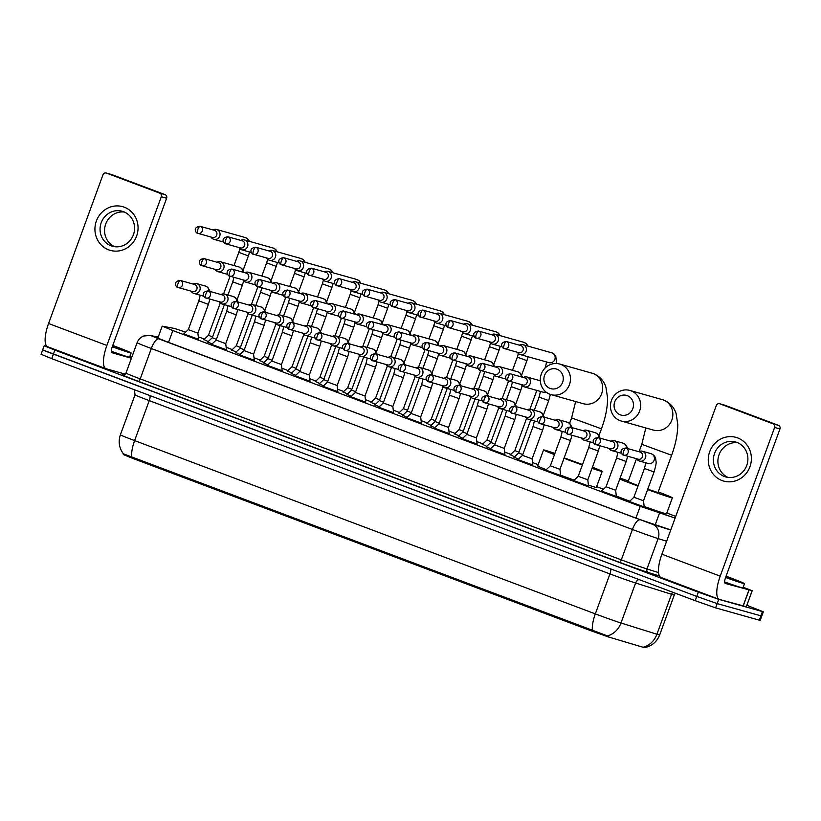 <?xml version="1.0" encoding="UTF-8"?>
<svg xmlns="http://www.w3.org/2000/svg" width="821" height="821" viewBox="0 0 821 821"><rect width="100%" height="100%" fill="white"/><g stroke="black" fill="none" stroke-linecap="round" stroke-linejoin="round"><path stroke-width="1.23" d="M198.59 339.319L183.771 333.89M226.442 349.797L211.623 344.368M254.284 360.265L239.475 354.846M282.137 370.743L267.318 365.324M309.989 381.221L295.17 375.802M337.841 391.699L323.022 386.281M365.694 402.177L350.875 396.748M393.546 412.655L378.727 407.226M421.399 423.123L406.58 417.704M449.251 433.601L434.432 428.182M477.104 444.079L462.285 438.66M504.946 454.557L490.127 449.128M532.798 465.035L517.979 459.606M560.651 475.503L545.832 470.084M588.503 485.981L573.684 480.562M616.355 496.459L601.536 491.04M644.208 506.937L629.389 501.508M212.095 343.917L207.775 341.977M239.948 354.395L235.627 352.445M267.8 364.873L263.479 362.923M295.652 375.341L291.332 373.401M323.505 385.819L319.184 383.879M351.357 396.297L347.037 394.357M379.21 406.775L374.889 404.825M407.062 417.253L402.731 415.303M434.914 427.731L430.584 425.781M462.757 438.198L458.436 436.259M490.609 448.677L486.289 446.737M518.462 459.155L514.141 457.205M208.247 341.536L203.957 339.555M236.099 352.004L231.809 350.023M263.952 362.482L259.662 360.501M291.794 372.96L287.514 370.979M319.646 383.438L315.367 381.457M347.499 393.916L343.219 391.935M375.351 404.384L371.061 402.413M403.203 414.862L398.914 412.881M431.056 425.34L426.766 423.359M458.908 435.818L454.618 433.837M486.761 446.296L482.471 444.315M514.613 456.763L510.323 454.793M123.489 453.982L123.294 454.547L132.889 458.457L590.987 630.774L608.31 636.911L644.126 647.574M185.628 332.136L174.586 328.472L162.414 326.194L172.862 330.545L640.226 506.341L675.119 518.061M675.734 516.388L666.806 513.033M603.476 489.213L596.621 486.637M538.176 464.645L532.521 462.521M510.795 454.352L504.669 452.043M482.943 443.874L476.816 441.565M455.091 433.396L448.964 431.087M427.238 422.918L421.111 420.619M399.386 412.44L393.259 410.141M371.533 401.962L365.407 399.663M343.681 391.494L337.554 389.185M315.828 381.016L309.702 378.707M287.976 370.538L281.86 368.239M260.134 360.06L254.007 357.761M232.281 349.582L226.155 347.283M204.429 339.114L198.302 336.805M123.591 453.89L131.709 456.938A19.868 6.435 -69.4 0 1 134.613 440.6L595.317 613.892A22.711 0.595 20.1 0 0 620.984 622.995L656.913 634.243A19.868 17.385 107.4 0 1 643.356 647.174L644.362 647.697C651.741 646.189 656.841 641.93 659.673 634.941L674.298 594.968A22.711 0.595 -159.9 0 1 673.087 594.732A22.711 0.595 -159.9 0 1 671.547 594.271L635.608 583.023A22.711 0.595 -159.9 0 1 609.941 573.92L149.248 400.627A22.711 0.595 -159.9 0 1 135.024 394.829L134.418 389.749M746.864 605.282L763.325 611.819L761.765 616.078L717.185 603.599L696.772 596.426L42.61 350.033L41.05 354.292L51.723 358.644L695.213 600.695L715.625 607.868L759.292 620.163L760.205 620.348L761.765 616.078L717.185 603.599L696.772 596.426L43.523 350.208M131.709 456.938L607.489 635.906A19.868 17.385 107.4 0 0 620.984 622.995L635.608 583.023A5.675 4.967 -72.6 0 1 638.902 579.513M763.325 611.819L718.744 599.34L698.332 592.167L54.843 350.115L44.17 345.764L47.259 346.554M158.084 337.431L154.882 336.867L165.544 341.218L637.004 518.564L670.778 529.935M726.082 576.157A28.386 0.739 -159.9 0 1 744.483 583.649A28.386 0.739 -159.9 0 1 742.964 583.341A28.386 0.739 -159.9 0 1 725.59 577.491M744.483 583.649L742.923 587.908A28.386 0.739 -159.9 0 1 741.404 587.61A28.386 0.739 -159.9 0 1 724.676 581.986M726 576.383A19.868 0.523 -159.9 0 1 736.468 580.724A19.868 0.523 -159.9 0 1 735.421 580.509A19.868 0.523 -159.9 0 1 725.672 577.266M737.627 437.911A22.711 21.479 105.7 0 1 749.932 466.79A22.711 21.479 105.7 0 1 722.028 480.542A22.711 21.479 105.7 0 1 709.713 451.663A22.711 21.479 105.7 0 1 737.627 437.911M724.399 476.508A18.165 17.179 -74.3 0 0 725.723 476.939A18.165 17.179 -74.3 0 0 746.966 464.819A18.165 17.179 -74.3 0 0 736.889 442.406A18.165 17.179 -74.3 0 0 735.565 441.975A18.165 17.179 -74.3 0 0 714.321 454.095A18.165 17.179 -74.3 0 0 724.399 476.508M743.159 587.261L752.2 590.72L746.34 606.709L719.514 599.463A22.711 7.348 -69.4 0 1 719.319 599.402A22.711 7.348 -69.4 0 1 720.212 576.147L774.624 427.454A2.843 2.689 -74.3 0 0 773.084 423.841L778.411 425.34A2.843 2.689 105.7 0 1 779.95 428.952L725.538 577.645A5.675 1.837 110.6 0 0 725.312 583.454A5.675 1.837 110.6 0 0 725.364 583.474L752.2 590.72M661.192 577.522A22.711 7.348 -69.4 0 1 660.997 577.461A22.711 7.348 -69.4 0 1 661.89 554.206L716.312 405.512A2.843 2.689 -74.3 0 1 719.801 403.799L773.084 423.841M724.707 405.184A2.843 2.689 105.7 0 1 725.117 405.297L778.411 425.34M728.022 477.412A18.165 17.179 105.7 0 1 718.611 456.066A18.165 17.179 105.7 0 1 737.771 442.765M112.754 345.456A28.386 0.739 -159.9 0 1 131.144 352.948A28.386 0.739 -159.9 0 1 129.626 352.64A28.386 0.739 -159.9 0 1 112.261 346.79M131.144 352.948L129.585 357.207A28.386 0.739 -159.9 0 1 128.066 356.909A28.386 0.739 -159.9 0 1 111.348 351.285M112.672 345.682A19.868 0.523 -159.9 0 1 123.14 350.023A19.868 0.523 -159.9 0 1 122.093 349.808A19.868 0.523 -159.9 0 1 112.344 346.565M627.285 395.64A10.221 9.667 -74.3 0 0 614.724 401.828A10.221 9.667 -74.3 0 0 620.266 414.831A10.221 9.667 -74.3 0 0 632.827 408.632A10.221 9.667 -74.3 0 0 627.285 395.64M620.091 420.66A15.897 15.035 105.7 0 1 611.265 401.048A15.897 15.035 105.7 0 1 629.861 390.437A15.897 15.035 105.7 0 1 631.01 390.806A15.897 15.035 105.7 0 1 639.836 410.418A15.897 15.035 105.7 0 1 621.24 421.029A15.897 15.035 105.7 0 1 620.091 420.66M647.728 489.213L657.98 492.549L671.629 455.245C675.714 444.099 677.756 433.806 677.766 424.354L676.135 413.681C674.164 407.339 670.008 402.783 663.645 400.022L629.861 390.437M620.091 478.15A31.229 0.821 -159.9 0 1 628.363 480.962M658.226 491.882A31.229 0.821 -159.9 0 1 672.378 497.813A31.229 0.821 -159.9 0 1 670.706 497.485A31.229 0.821 -159.9 0 1 647.584 489.603M672.378 497.813L666.529 513.802A31.229 0.821 -159.9 0 1 664.856 513.474A31.229 0.821 -159.9 0 1 644.157 506.454M636.511 458.713L628.127 481.619L638.133 485.704M637.989 486.094A31.229 0.821 -159.9 0 1 619.752 479.095M629.738 501.179A31.229 0.821 -159.9 0 1 616.304 496.038M557.11 369.245A10.221 9.667 -74.3 0 0 544.549 375.433A10.221 9.667 -74.3 0 0 550.091 388.425A10.221 9.667 -74.3 0 0 562.642 382.237A10.221 9.667 -74.3 0 0 557.11 369.245M549.916 394.254A15.897 15.035 105.7 0 1 541.09 374.643A15.897 15.035 105.7 0 1 559.676 364.031A15.897 15.035 105.7 0 1 560.835 364.411A15.897 15.035 105.7 0 1 569.661 384.023A15.897 15.035 105.7 0 1 551.065 394.634A15.897 15.035 105.7 0 1 549.916 394.254M554.452 454.629A31.229 0.821 -159.9 0 1 543.553 449.959A31.229 0.821 -159.9 0 1 545.226 450.288A31.229 0.821 -159.9 0 1 554.893 453.428M592.423 467.19A31.229 0.821 -159.9 0 1 602.193 471.418A31.229 0.821 -159.9 0 1 600.52 471.09A31.229 0.821 -159.9 0 1 592.003 468.339M602.193 471.418L596.344 487.407A31.229 0.821 -159.9 0 1 594.671 487.079A31.229 0.821 -159.9 0 1 588.4 485.088M564.15 457.851L582.51 464.542M582.346 464.973A31.229 0.821 -159.9 0 1 563.996 458.272M574.146 480.121A31.229 0.821 -159.9 0 1 560.62 475.185M546.252 469.694A31.229 0.821 -159.9 0 1 537.704 465.948L543.553 449.959M517.353 352.271A5.111 4.834 -74.3 0 0 526.097 351.326A5.111 4.834 -74.3 0 0 519.354 345.169M518.533 352.589A3.695 3.489 -74.3 0 0 523.069 350.351A3.695 3.489 -74.3 0 0 520.801 345.569L506.352 341.505C497.947 342.675 503.047 349.182 504.053 348.504A3.695 1.19 110.6 0 0 504.084 348.525A3.695 3.489 -74.3 0 0 508.661 346.144A3.695 3.489 -74.3 0 0 506.352 341.505M510.087 455.008L514.818 450.544L518.934 452.197M489.501 341.793A5.111 4.834 -74.3 0 0 498.244 340.848A5.111 4.834 -74.3 0 0 491.502 334.691M490.681 342.111A3.695 3.489 -74.3 0 0 495.217 339.873A3.695 3.489 -74.3 0 0 492.949 335.101L478.499 331.027C470.094 332.197 475.195 338.704 476.201 338.036A3.695 1.19 110.6 0 0 476.231 338.047A3.695 3.489 -74.3 0 0 480.808 335.666A3.695 3.489 -74.3 0 0 478.499 331.027M482.235 444.53L486.966 440.066L491.081 441.719M461.659 331.315A5.111 4.834 -74.3 0 0 470.392 330.37A5.111 4.834 -74.3 0 0 463.649 324.213M462.828 331.633A3.695 3.489 -74.3 0 0 467.365 329.406A3.695 3.489 -74.3 0 0 465.097 324.623L450.647 320.549C442.252 321.729 447.342 328.236 448.348 327.558A3.695 3.489 -74.3 0 0 452.966 325.188A3.695 3.489 -74.3 0 0 450.647 320.549M454.382 434.052L459.113 429.599L463.229 431.241M433.806 320.847A5.111 4.834 -74.3 0 0 442.54 319.903A5.111 4.834 -74.3 0 0 435.807 313.735M434.976 321.165A3.695 3.489 -74.3 0 0 439.512 318.928A3.695 3.489 -74.3 0 0 437.244 314.145L422.794 310.071C414.4 311.251 419.49 317.758 420.496 317.08A3.695 1.19 110.6 0 0 420.526 317.091A3.695 3.489 -74.3 0 0 425.114 314.72A3.695 3.489 -74.3 0 0 422.794 310.071M426.53 423.585L431.261 419.12L435.387 420.763M405.954 310.369A5.111 4.834 -74.3 0 0 414.697 309.425A5.111 4.834 -74.3 0 0 407.955 303.267M407.124 310.687A3.695 3.489 -74.3 0 0 411.66 308.45A3.695 3.489 -74.3 0 0 409.392 303.667L394.942 299.603C386.547 300.773 391.638 307.28 392.643 306.602A3.695 1.19 110.6 0 0 392.674 306.613A3.695 3.489 -74.3 0 0 397.261 304.242A3.695 3.489 -74.3 0 0 394.942 299.603M398.678 413.107L403.419 408.642L407.534 410.295M378.101 299.891A5.111 4.834 -74.3 0 0 386.845 298.947A5.111 4.834 -74.3 0 0 380.102 292.789M379.271 300.209A3.695 3.489 -74.3 0 0 383.807 297.972A3.695 3.489 -74.3 0 0 381.539 293.189L367.09 289.125C358.695 290.295 363.785 296.802 364.791 296.124A3.695 1.19 110.6 0 0 364.822 296.135A3.695 3.489 -74.3 0 0 369.409 293.764A3.695 3.489 -74.3 0 0 367.09 289.125M370.835 402.629L375.566 398.164L379.682 399.817M350.249 289.413A5.111 4.834 -74.3 0 0 358.993 288.469A5.111 4.834 -74.3 0 0 352.25 282.311M351.419 289.731A3.695 3.489 -74.3 0 0 355.955 287.494A3.695 3.489 -74.3 0 0 353.687 282.711L339.237 278.647C330.842 279.817 335.933 286.324 336.938 285.657A3.695 1.19 110.6 0 0 336.969 285.667A3.695 3.489 -74.3 0 0 341.557 283.286A3.695 3.489 -74.3 0 0 339.237 278.647M342.983 392.151L347.714 387.686L351.829 389.339M322.396 278.935A5.111 4.834 -74.3 0 0 331.14 277.991A5.111 4.834 -74.3 0 0 324.398 271.833M323.577 279.253A3.695 3.489 -74.3 0 0 328.102 277.026A3.695 3.489 -74.3 0 0 325.845 272.244L311.385 268.169C302.99 269.35 308.08 275.846 309.086 275.179A3.695 3.489 -74.3 0 0 313.704 272.808A3.695 3.489 -74.3 0 0 311.385 268.169M315.131 381.673L319.862 377.219L323.977 378.861M294.544 268.467A5.111 4.834 -74.3 0 0 303.288 267.523A5.111 4.834 -74.3 0 0 296.545 261.355M295.724 268.785A3.695 3.489 -74.3 0 0 300.26 266.548A3.695 3.489 -74.3 0 0 297.992 261.766L283.543 257.691C275.138 258.872 280.228 265.378 281.244 264.701A3.695 1.19 110.6 0 0 281.275 264.711A3.695 3.489 -74.3 0 0 285.852 262.34A3.695 3.489 -74.3 0 0 283.543 257.691M287.278 371.205L292.009 366.741L296.124 368.383M266.692 257.989A5.111 4.834 -74.3 0 0 275.435 257.045A5.111 4.834 -74.3 0 0 268.693 250.877M267.872 258.307A3.695 3.489 -74.3 0 0 272.408 256.07A3.695 3.489 -74.3 0 0 270.14 251.288L255.69 247.224C247.285 248.394 252.386 254.9 253.391 254.223A3.695 1.19 110.6 0 0 253.422 254.233A3.695 3.489 -74.3 0 0 257.999 251.862A3.695 3.489 -74.3 0 0 255.69 247.224M259.426 360.727L264.157 356.263L268.272 357.915M238.839 247.511A5.111 4.834 -74.3 0 0 247.583 246.567A5.111 4.834 -74.3 0 0 240.84 240.409M240.019 247.829A3.695 3.489 -74.3 0 0 244.555 245.592A3.695 3.489 -74.3 0 0 242.287 240.81L227.838 236.746C219.433 237.916 224.533 244.422 225.539 243.745A3.695 1.19 110.6 0 0 225.57 243.755A3.695 3.489 -74.3 0 0 230.147 241.384A3.695 3.489 -74.3 0 0 227.838 236.746M231.573 350.249L236.304 345.785L240.42 347.437M210.997 237.033A5.111 4.834 -74.3 0 0 219.73 236.089A5.111 4.834 -74.3 0 0 212.988 229.931M212.167 237.351A3.695 3.489 -74.3 0 0 216.703 235.114A3.695 3.489 -74.3 0 0 214.435 230.332L199.985 226.268C191.591 227.438 196.681 233.944 197.687 233.277A3.695 3.489 -74.3 0 0 202.305 230.906A3.695 3.489 -74.3 0 0 199.985 226.268M203.721 339.771L208.452 335.307L212.577 336.959M521.376 384.587A5.111 4.834 -74.3 0 0 530.12 383.643A5.111 4.834 -74.3 0 0 523.377 377.475M522.546 384.905A3.695 3.489 -74.3 0 0 527.082 382.668A3.695 3.489 -74.3 0 0 524.814 377.886L510.364 373.812C501.97 374.992 507.06 381.498 508.066 380.821A3.695 1.19 110.6 0 0 508.096 380.831A3.695 3.489 -74.3 0 0 512.684 378.46A3.695 3.489 -74.3 0 0 510.364 373.812M513.956 457.389L518.656 452.946L522.782 454.598M493.524 374.109A5.111 4.834 -74.3 0 0 502.267 373.165A5.111 4.834 -74.3 0 0 495.525 367.008M494.694 374.427A3.695 3.489 -74.3 0 0 499.23 372.19A3.695 3.489 -74.3 0 0 496.962 367.408L482.512 363.344C474.117 364.514 479.207 371.02 480.213 370.343A3.695 1.19 110.6 0 0 480.244 370.353A3.695 3.489 -74.3 0 0 484.831 367.982A3.695 3.489 -74.3 0 0 482.512 363.344M486.104 446.911L490.814 442.468L494.93 444.12M465.671 363.631A5.111 4.834 -74.3 0 0 474.415 362.687A5.111 4.834 -74.3 0 0 467.672 356.53M466.841 363.949A3.695 3.489 -74.3 0 0 471.377 361.712A3.695 3.489 -74.3 0 0 469.109 356.93L454.66 352.866C446.265 354.036 451.355 360.542 452.361 359.865A3.695 3.489 -74.3 0 0 456.979 357.504A3.695 3.489 -74.3 0 0 454.66 352.866M458.251 436.433L462.962 431.99L467.077 433.642M437.819 353.153A5.111 4.834 -74.3 0 0 446.562 352.209A5.111 4.834 -74.3 0 0 439.82 346.052M438.999 353.471A3.695 3.489 -74.3 0 0 443.535 351.234A3.695 3.489 -74.3 0 0 441.267 346.452L426.817 342.388C418.412 343.558 423.503 350.064 424.508 349.397A3.695 1.19 110.6 0 0 424.549 349.407A3.695 3.489 -74.3 0 0 429.126 347.026A3.695 3.489 -74.3 0 0 426.817 342.388M430.399 425.955L435.109 421.522L439.225 423.164M409.966 342.675A5.111 4.834 -74.3 0 0 418.71 341.731A5.111 4.834 -74.3 0 0 411.968 335.573M411.147 342.993A3.695 3.489 -74.3 0 0 415.683 340.766A3.695 3.489 -74.3 0 0 413.415 335.984L398.965 331.91C390.56 333.08 395.66 339.586 396.666 338.919A3.695 1.19 110.6 0 0 396.697 338.929A3.695 3.489 -74.3 0 0 401.274 336.548A3.695 3.489 -74.3 0 0 398.965 331.91M402.547 415.477L407.257 411.044L411.372 412.686M382.114 332.197A5.111 4.834 -74.3 0 0 390.858 331.253A5.111 4.834 -74.3 0 0 384.115 325.095M383.294 332.515A3.695 3.489 -74.3 0 0 387.83 330.288A3.695 3.489 -74.3 0 0 385.562 325.506L371.113 321.432C362.708 322.612 367.808 329.118 368.814 328.441A3.695 3.489 -74.3 0 0 373.422 326.07A3.695 3.489 -74.3 0 0 371.113 321.432M374.694 405.01L379.405 400.566L383.52 402.218M354.262 321.729A5.111 4.834 -74.3 0 0 363.005 320.785A5.111 4.834 -74.3 0 0 356.263 314.617M355.442 322.048A3.695 3.489 -74.3 0 0 359.978 319.81A3.695 3.489 -74.3 0 0 357.71 315.028L343.26 310.954C334.865 312.134 339.956 318.64 340.961 317.963A3.695 3.489 -74.3 0 0 345.579 315.603A3.695 3.489 -74.3 0 0 343.26 310.954M346.842 394.532L351.552 390.088L355.667 391.74M326.419 311.251A5.111 4.834 -74.3 0 0 335.153 310.307A5.111 4.834 -74.3 0 0 328.421 304.15M327.589 311.57A3.695 3.489 -74.3 0 0 332.125 309.332A3.695 3.489 -74.3 0 0 329.857 304.55L315.408 300.486C307.013 301.656 312.103 308.162 313.109 307.485A3.695 1.19 110.6 0 0 313.14 307.495A3.695 3.489 -74.3 0 0 317.727 305.125A3.695 3.489 -74.3 0 0 315.408 300.486M319 384.054L323.7 379.61L327.815 381.262M298.567 300.773A5.111 4.834 -74.3 0 0 307.311 299.829A5.111 4.834 -74.3 0 0 300.568 293.672M299.737 301.091A3.695 3.489 -74.3 0 0 304.273 298.854A3.695 3.489 -74.3 0 0 302.005 294.072L287.555 290.008C279.161 291.178 284.251 297.684 285.256 297.017A3.695 1.19 110.6 0 0 285.287 297.028A3.695 3.489 -74.3 0 0 289.875 294.647A3.695 3.489 -74.3 0 0 287.555 290.008M291.147 373.576L295.847 369.132L299.973 370.784M270.714 290.295A5.111 4.834 -74.3 0 0 279.458 289.351A5.111 4.834 -74.3 0 0 272.716 283.194M271.884 290.613A3.695 3.489 -74.3 0 0 276.42 288.376A3.695 3.489 -74.3 0 0 274.152 283.604L259.703 279.53C251.308 280.7 256.398 287.206 257.404 286.539A3.695 1.19 110.6 0 0 257.435 286.55A3.695 3.489 -74.3 0 0 262.022 284.169A3.695 3.489 -74.3 0 0 259.703 279.53M263.295 363.098L268.005 358.664L272.12 360.306M242.862 279.817A5.111 4.834 -74.3 0 0 251.606 278.873A5.111 4.834 -74.3 0 0 244.863 272.716M244.032 280.135A3.695 3.489 -74.3 0 0 248.568 277.909A3.695 3.489 -74.3 0 0 246.3 273.126L231.85 269.052C223.456 270.232 228.546 276.739 229.552 276.061A3.695 3.489 -74.3 0 0 234.17 273.691A3.695 3.489 -74.3 0 0 231.85 269.052M235.442 352.63L240.153 348.186L244.268 349.828M215.01 269.35A5.111 4.834 -74.3 0 0 223.753 268.405A5.111 4.834 -74.3 0 0 217.011 262.238M216.19 269.668A3.695 3.489 -74.3 0 0 220.716 267.43A3.695 3.489 -74.3 0 0 218.458 262.648L203.998 258.574C195.603 259.754 200.693 266.261 201.699 265.583A3.695 3.489 -74.3 0 0 206.317 263.223A3.695 3.489 -74.3 0 0 203.998 258.574M207.59 342.152L212.3 337.708L216.416 339.36M629.204 501.693L633.904 497.249L643.51 500.759L644.239 507.193M636.747 458.785A5.111 4.834 -74.3 0 0 645.491 457.841A5.111 4.834 -74.3 0 0 638.748 451.683M637.917 459.103A3.695 3.489 -74.3 0 0 642.453 456.866A3.695 3.489 -74.3 0 0 640.185 452.084L625.787 448.03C617.392 449.21 622.482 455.706 623.488 455.039A3.695 3.489 -74.3 0 0 628.106 452.669A3.695 3.489 -74.3 0 0 625.787 448.03M124.299 207.21A22.711 21.479 105.7 0 1 136.604 236.089A22.711 21.479 105.7 0 1 108.69 249.841A22.711 21.479 105.7 0 1 96.385 220.962A22.711 21.479 105.7 0 1 124.299 207.21M111.071 245.807A18.165 17.179 -74.3 0 0 112.385 246.238A18.165 17.179 -74.3 0 0 133.638 234.118A18.165 17.179 -74.3 0 0 123.55 211.705A18.165 17.179 -74.3 0 0 122.237 211.274A18.165 17.179 -74.3 0 0 100.983 223.394A18.165 17.179 -74.3 0 0 111.071 245.807M129.821 356.56L131.76 357.289M125.295 374.14L106.176 368.762A22.711 7.348 -69.4 0 1 105.991 368.701A22.711 7.348 -69.4 0 1 106.884 345.446L161.296 196.753A2.843 2.689 -74.3 0 0 159.756 193.14L165.083 194.639A2.843 2.689 105.7 0 1 166.622 198.251L112.21 346.944A5.675 1.837 110.6 0 0 111.984 352.753A5.675 1.837 110.6 0 0 112.036 352.773L131.411 358.233M47.864 346.821A22.711 7.348 -69.4 0 1 47.669 346.76A22.711 7.348 -69.4 0 1 48.562 323.505L102.974 174.811A2.843 2.689 -74.3 0 1 106.463 173.098L159.756 193.14M111.379 174.483A2.843 2.689 105.7 0 1 111.789 174.596L165.083 194.639M114.683 246.711A18.165 17.179 105.7 0 1 105.283 225.365A18.165 17.179 105.7 0 1 124.443 212.064M601.352 491.215L606.062 486.771L615.658 490.281L616.386 496.715M608.895 448.307A5.111 4.834 -74.3 0 0 617.638 447.363A5.111 4.834 -74.3 0 0 610.896 441.205M610.065 448.625A3.695 3.489 -74.3 0 0 614.601 446.388A3.695 3.489 -74.3 0 0 612.333 441.606L597.934 437.552C589.54 438.732 594.63 445.239 595.636 444.561A3.695 1.19 110.6 0 0 595.666 444.572A3.695 3.489 -74.3 0 0 600.254 442.191A3.695 3.489 -74.3 0 0 597.934 437.552M573.499 480.737L578.21 476.293L587.805 479.803L588.534 486.237M581.042 437.829A5.111 4.834 -74.3 0 0 589.786 436.885A5.111 4.834 -74.3 0 0 583.043 430.727M582.212 438.147A3.695 3.489 -74.3 0 0 586.748 435.91A3.695 3.489 -74.3 0 0 584.48 431.138L570.082 427.084C561.687 428.254 566.777 434.761 567.783 434.083A3.695 1.19 110.6 0 0 567.814 434.093A3.695 3.489 -74.3 0 0 572.401 431.723A3.695 3.489 -74.3 0 0 570.082 427.084M545.647 470.259L550.357 465.815L559.953 469.335L560.681 475.759M553.19 427.351A5.111 4.834 -74.3 0 0 561.933 426.407A5.111 4.834 -74.3 0 0 555.191 420.249M554.36 427.669A3.695 3.489 -74.3 0 0 558.896 425.442A3.695 3.489 -74.3 0 0 556.628 420.66L542.24 416.606C533.835 417.776 538.935 424.283 539.941 423.605A3.695 1.19 110.6 0 0 539.972 423.615A3.695 3.489 -74.3 0 0 544.549 421.245A3.695 3.489 -74.3 0 0 542.24 416.606M517.794 459.781L522.505 455.347L532.1 458.857L532.829 465.291M525.337 416.883A5.111 4.834 -74.3 0 0 534.081 415.939A5.111 4.834 -74.3 0 0 527.339 409.771M526.518 417.201A3.695 3.489 -74.3 0 0 531.054 414.964A3.695 3.489 -74.3 0 0 528.786 410.182L514.387 406.128C505.982 407.298 511.083 413.805 512.088 413.137A3.695 1.19 110.6 0 0 512.119 413.148A3.695 3.489 -74.3 0 0 516.696 410.767A3.695 3.489 -74.3 0 0 514.387 406.128M489.942 449.313L494.653 444.869L504.248 448.379L504.977 454.813M497.485 406.405A5.111 4.834 -74.3 0 0 506.229 405.461A5.111 4.834 -74.3 0 0 499.486 399.304M498.665 406.723A3.695 3.489 -74.3 0 0 503.201 404.486A3.695 3.489 -74.3 0 0 500.933 399.704L486.535 395.65C478.14 396.82 483.23 403.327 484.236 402.659A3.695 1.19 110.6 0 0 484.267 402.67A3.695 3.489 -74.3 0 0 488.854 400.289A3.695 3.489 -74.3 0 0 486.535 395.65M462.09 438.835L466.8 434.391L476.396 437.901L477.124 444.335M469.633 395.927A5.111 4.834 -74.3 0 0 478.376 394.983A5.111 4.834 -74.3 0 0 471.634 388.826M470.813 396.245A3.695 3.489 -74.3 0 0 475.349 394.008A3.695 3.489 -74.3 0 0 473.081 389.226L458.682 385.172C450.288 386.352 455.378 392.859 456.384 392.181A3.695 1.19 110.6 0 0 456.414 392.192A3.695 3.489 -74.3 0 0 461.002 389.811A3.695 3.489 -74.3 0 0 458.682 385.172M434.237 428.357L438.948 423.913L448.543 427.423L449.272 433.857M441.78 385.449A5.111 4.834 -74.3 0 0 450.524 384.505A5.111 4.834 -74.3 0 0 443.781 378.348M442.96 385.767A3.695 3.489 -74.3 0 0 447.496 383.53A3.695 3.489 -74.3 0 0 445.228 378.758L430.83 374.694C422.435 375.874 427.525 382.381 428.531 381.703A3.695 1.19 110.6 0 0 428.562 381.714A3.695 3.489 -74.3 0 0 433.149 379.343A3.695 3.489 -74.3 0 0 430.83 374.694M406.395 417.879L411.095 413.435L420.691 416.955L421.43 423.379M413.938 374.971A5.111 4.834 -74.3 0 0 422.671 374.027A5.111 4.834 -74.3 0 0 415.939 367.87M415.108 375.289A3.695 3.489 -74.3 0 0 419.644 373.062A3.695 3.489 -74.3 0 0 417.376 368.28L402.978 364.226C394.583 365.396 399.673 371.903 400.679 371.225A3.695 3.489 -74.3 0 0 405.297 368.865A3.695 3.489 -74.3 0 0 402.978 364.226M378.543 407.401L383.243 402.967L392.849 406.477L393.577 412.901M386.086 364.503A5.111 4.834 -74.3 0 0 394.829 363.559A5.111 4.834 -74.3 0 0 388.087 357.392M387.255 364.822A3.695 3.489 -74.3 0 0 391.791 362.584A3.695 3.489 -74.3 0 0 389.523 357.802L375.125 353.748C366.73 354.918 371.821 361.425 372.826 360.747A3.695 1.19 110.6 0 0 372.857 360.758A3.695 3.489 -74.3 0 0 377.444 358.387A3.695 3.489 -74.3 0 0 375.125 353.748M350.69 396.933L355.401 392.489L364.996 395.999L365.725 402.434M358.233 354.025A5.111 4.834 -74.3 0 0 366.977 353.081A5.111 4.834 -74.3 0 0 360.234 346.924M359.403 354.344A3.695 3.489 -74.3 0 0 363.939 352.106A3.695 3.489 -74.3 0 0 361.671 347.324L347.273 343.27C338.878 344.44 343.968 350.947 344.974 350.28A3.695 1.19 110.6 0 0 345.005 350.29A3.695 3.489 -74.3 0 0 349.592 347.909A3.695 3.489 -74.3 0 0 347.273 343.27M322.838 386.455L327.548 382.011L337.144 385.521L337.872 391.956M330.381 343.547A5.111 4.834 -74.3 0 0 339.124 342.603A5.111 4.834 -74.3 0 0 332.382 336.446M331.551 343.866A3.695 3.489 -74.3 0 0 336.087 341.628A3.695 3.489 -74.3 0 0 333.819 336.846L319.431 332.792C311.026 333.973 316.116 340.469 317.122 339.802A3.695 1.19 110.6 0 0 317.163 339.812A3.695 3.489 -74.3 0 0 321.74 337.431A3.695 3.489 -74.3 0 0 319.431 332.792M294.985 375.977L299.696 371.533L309.291 375.043L310.02 381.478M302.528 333.069A5.111 4.834 -74.3 0 0 311.272 332.125A5.111 4.834 -74.3 0 0 304.529 325.968M303.708 333.388A3.695 3.489 -74.3 0 0 308.234 331.15A3.695 3.489 -74.3 0 0 305.966 326.368L291.578 322.314C283.173 323.495 288.274 330.001 289.279 329.324A3.695 3.489 -74.3 0 0 293.887 326.963A3.695 3.489 -74.3 0 0 291.578 322.314M267.133 365.499L271.843 361.055L281.439 364.565L282.167 371M274.676 322.591A5.111 4.834 -74.3 0 0 283.419 321.647A5.111 4.834 -74.3 0 0 276.677 315.49M275.856 322.91A3.695 3.489 -74.3 0 0 280.392 320.683A3.695 3.489 -74.3 0 0 278.124 315.9L263.726 311.847C255.321 313.017 260.421 319.523 261.427 318.846A3.695 3.489 -74.3 0 0 266.035 316.485A3.695 3.489 -74.3 0 0 263.726 311.847M239.28 355.021L243.991 350.588L253.586 354.097L254.315 360.522M246.823 312.113A5.111 4.834 -74.3 0 0 255.567 311.169A5.111 4.834 -74.3 0 0 248.825 305.012M248.004 312.432A3.695 3.489 -74.3 0 0 252.54 310.205A3.695 3.489 -74.3 0 0 250.272 305.422L235.873 301.369C227.479 302.539 232.569 309.045 233.575 308.368A3.695 1.19 110.6 0 0 233.605 308.378A3.695 3.489 -74.3 0 0 238.193 306.007A3.695 3.489 -74.3 0 0 235.873 301.369M211.428 344.543L216.139 340.11L225.734 343.619L226.463 350.054M218.971 301.646A5.111 4.834 -74.3 0 0 227.715 300.702A5.111 4.834 -74.3 0 0 220.972 294.534M220.151 301.964A3.695 3.489 -74.3 0 0 224.687 299.727A3.695 3.489 -74.3 0 0 222.419 294.944L208.021 290.891C199.626 292.06 204.716 298.567 205.722 297.9A3.695 1.19 110.6 0 0 205.753 297.91A3.695 3.489 -74.3 0 0 210.34 295.529A3.695 3.489 -74.3 0 0 208.021 290.891M183.586 334.075L188.286 329.632L197.882 333.141L198.61 339.576M191.129 291.168A5.111 4.834 -74.3 0 0 199.862 290.224A5.111 4.834 -74.3 0 0 193.12 284.066M192.299 291.486A3.695 3.489 -74.3 0 0 196.835 289.249A3.695 3.489 -74.3 0 0 194.567 284.466L180.168 280.413C171.774 281.593 176.864 288.089 177.87 287.422A3.695 1.19 110.6 0 0 177.9 287.432A3.695 3.489 -74.3 0 0 182.488 285.051A3.695 3.489 -74.3 0 0 180.168 280.413M590.987 630.774L591.356 629.769M608.31 636.911L608.833 635.495M132.889 458.457L133.259 457.451M655.137 525.03L659.479 513.166M635.906 518.143L640.226 506.341M168.541 342.347L172.862 330.545M672.748 592.249A5.675 4.967 -72.6 0 0 671.547 594.271L656.913 634.243A22.711 0.595 20.1 0 0 658.452 634.705A22.711 0.595 20.1 0 0 659.673 634.941M610.711 568.912A5.675 1.837 110.6 0 1 609.941 573.92L595.317 613.892A19.868 6.435 110.6 0 0 592.403 630.23M123.54 454.044C119.137 448.184 118.091 441.76 120.389 434.791A22.711 0.595 20.1 0 0 134.613 440.6L149.248 400.627A5.675 1.837 110.6 0 0 150.017 395.619M759.292 620.163L762.411 611.635M715.625 607.868L718.744 599.34M695.213 600.695L698.332 592.167M51.723 358.644L54.843 350.115M659.448 575.993L648.333 572.514A25.543 0.667 -159.9 0 1 619.445 562.272L138.339 381.313A25.543 0.667 -159.9 0 1 122.657 374.787L123.417 374.93M666.631 541.255L658.103 538.586L646.979 568.963L658.534 572.576M158.176 337.154L151.803 335.963L158.771 338.857L652.716 524.373A11.35 9.934 107.4 0 1 658.103 538.586A22.711 0.595 -159.9 0 1 632.427 529.483L621.312 559.86A22.711 0.595 20.1 0 0 646.979 568.963A2.843 2.484 -72.6 0 0 648.333 572.514M639.877 519.826A11.35 3.674 110.6 0 0 632.427 529.483L151.321 348.515L140.206 378.892L621.312 559.86A2.843 0.924 -69.4 0 1 619.445 562.272M158.771 338.857A11.35 3.674 110.6 0 0 151.321 348.515A22.711 0.595 -159.9 0 1 137.097 342.716L125.972 373.093A22.711 0.595 20.1 0 0 140.206 378.892A2.843 0.924 -69.4 0 1 138.339 381.313M652.716 524.373L670.747 530.017M122.657 374.787A2.843 2.802 -79.4 0 0 123.109 374.91L125.972 373.093M158.237 337L149.986 335.461A11.35 11.217 100.6 0 1 151.803 335.963M661.89 554.206L720.212 576.147M725.117 405.297L719.801 403.799M743.046 606.083L748.896 590.104M779.95 428.952L774.624 427.454M749.009 590.125L743.159 606.114M746.31 606.709L752.159 590.72M639.159 451.468L641.776 444.315L671.629 455.245M621.24 421.029L653.444 430.101A15.897 15.035 -74.3 0 0 672.04 419.49A15.897 15.035 -74.3 0 0 663.214 399.878A15.897 15.035 -74.3 0 0 662.065 399.499M569.61 423.338L571.601 417.92L601.454 428.839C605.539 417.704 607.581 407.411 607.581 397.949L605.949 387.286C603.989 380.944 599.823 376.387 593.46 373.617L559.676 364.031M551.065 394.634L583.269 403.706A15.897 15.035 -74.3 0 0 601.855 393.095A15.897 15.035 -74.3 0 0 593.039 373.483A15.897 15.035 -74.3 0 0 591.879 373.103M506.619 341.587A3.695 1.19 -69.4 0 0 504.197 344.728A3.695 1.19 110.6 0 0 504.053 348.504L518.8 352.681M548.849 362.615A5.111 4.834 -74.3 0 0 554.904 359.229A5.111 4.834 -74.3 0 0 551.702 352.804L522.956 344.707M546.54 361.969L545.401 367.757M478.766 331.12A3.695 1.19 -69.4 0 0 476.344 334.25A3.695 1.19 110.6 0 0 476.201 338.036L490.948 342.203M518.369 353.543L517.312 357.145L526.908 360.655L521.694 374.92M527.174 345.898A5.111 4.834 -74.3 0 0 523.849 342.326L495.104 334.229M450.914 320.642A3.695 1.19 -69.4 0 0 448.492 323.782A3.695 1.19 110.6 0 0 448.348 327.558A3.695 1.19 110.6 0 0 448.379 327.569L463.095 331.725M490.517 343.065L489.46 346.667L499.055 350.177L493.842 364.442M499.322 335.42A5.111 4.834 -74.3 0 0 495.997 331.848L467.252 323.751M423.061 310.164A3.695 1.19 -69.4 0 0 420.639 313.304A3.695 1.19 110.6 0 0 420.496 317.08L435.243 321.247M462.664 332.587L461.607 336.189L471.213 339.709L465.989 353.964M471.48 324.942A5.111 4.834 -74.3 0 0 468.144 321.37L439.409 313.283M395.209 299.686A3.695 1.19 -69.4 0 0 392.787 302.826A3.695 1.19 110.6 0 0 392.643 306.602L407.39 310.769M434.812 322.109L433.765 325.721L443.361 329.231L438.137 343.496M443.627 314.464A5.111 4.834 -74.3 0 0 440.292 310.892L411.557 302.805M367.356 289.208A3.695 1.19 -69.4 0 0 364.935 292.348A3.695 1.19 110.6 0 0 364.791 296.124L379.538 300.301M406.959 311.641L405.913 315.243L415.508 318.753L410.284 333.018M415.775 303.996A5.111 4.834 -74.3 0 0 412.44 300.424L383.705 292.327M339.504 278.74A3.695 1.19 -69.4 0 0 337.082 281.87A3.695 1.19 110.6 0 0 336.938 285.657L351.686 289.823M379.107 301.163L378.06 304.765L387.656 308.275L382.432 322.54M387.923 293.518A5.111 4.834 -74.3 0 0 384.587 289.946L355.852 281.849M311.662 268.262A3.695 1.19 -69.4 0 0 309.24 271.402A3.695 1.19 110.6 0 0 309.086 275.179A3.695 1.19 110.6 0 0 309.117 275.189L323.843 279.345M351.265 290.685L350.208 294.287L359.803 297.797L354.58 312.062M360.07 283.04A5.111 4.834 -74.3 0 0 356.745 279.468L328 271.371M283.809 257.784A3.695 1.19 -69.4 0 0 281.387 260.924A3.695 1.19 110.6 0 0 281.244 264.701L295.991 268.867M323.412 280.207L322.355 283.809L331.951 287.329L326.737 301.584M332.218 272.562A5.111 4.834 -74.3 0 0 328.893 268.99L300.147 260.893M255.957 247.306A3.695 1.19 -69.4 0 0 253.535 250.446A3.695 1.19 110.6 0 0 253.391 254.223L268.139 258.389M295.56 269.729L294.503 273.342L304.098 276.851L298.885 291.106M304.365 262.084A5.111 4.834 -74.3 0 0 301.04 258.512L272.295 250.426M228.105 236.828A3.695 1.19 -69.4 0 0 225.683 239.968A3.695 1.19 110.6 0 0 225.539 243.745L240.286 247.911M267.708 259.262L266.651 262.864L276.246 266.373L271.033 280.638M276.513 251.606A5.111 4.834 -74.3 0 0 273.188 248.045L244.442 239.948M200.252 226.35A3.695 1.19 -69.4 0 0 197.83 229.49A3.695 1.19 110.6 0 0 197.687 233.277A3.695 1.19 110.6 0 0 197.717 233.287L212.434 237.443M239.855 248.784L238.798 252.386L248.394 255.895L243.18 270.16M248.671 241.138A5.111 4.834 -74.3 0 0 245.335 237.567L216.59 229.47M510.631 373.904A3.695 1.19 -69.4 0 0 508.209 377.044A3.695 1.19 110.6 0 0 508.066 380.821L522.813 384.987M534.286 410.254L539.099 397.097L548.695 400.607L543.481 414.872M542.784 392.089A5.111 4.834 -74.3 0 0 545.883 391.935M482.779 363.426A3.695 1.19 -69.4 0 0 480.357 366.566A3.695 1.19 110.6 0 0 480.213 370.343L494.96 374.509M506.434 399.776L511.247 386.619L520.842 390.129L515.629 404.394M521.243 376.88A5.111 4.834 -74.3 0 0 517.784 371.8L499.127 366.546M454.926 352.948A3.695 1.19 -69.4 0 0 452.515 356.088A3.695 1.19 110.6 0 0 452.361 359.865A3.695 1.19 110.6 0 0 452.392 359.875L467.118 364.031M478.581 389.308L483.395 376.141L492.99 379.651L487.777 393.916M493.39 366.402A5.111 4.834 -74.3 0 0 489.932 361.322L471.275 356.068M427.084 342.47A3.695 1.19 -69.4 0 0 424.662 345.61A3.695 1.19 110.6 0 0 424.508 349.397L439.266 353.564M450.729 378.83L455.542 365.663L465.148 369.173L459.924 383.438M465.538 355.924A5.111 4.834 -74.3 0 0 462.079 350.844L443.422 345.59M399.232 332.002A3.695 1.19 -69.4 0 0 396.81 335.142A3.695 1.19 110.6 0 0 396.666 338.919L411.413 343.086M422.877 368.352L427.7 355.185L437.295 358.705L432.072 372.96M437.685 345.446A5.111 4.834 -74.3 0 0 434.227 340.366L415.57 335.112M371.379 321.524A3.695 1.19 -69.4 0 0 368.957 324.664A3.695 1.19 110.6 0 0 368.814 328.441A3.695 1.19 110.6 0 0 368.845 328.451L383.561 332.608M395.024 357.874L399.848 344.717L409.443 348.227L404.219 362.492M409.833 334.978A5.111 4.834 -74.3 0 0 406.374 329.888L387.717 324.634M343.527 311.046A3.695 1.19 -69.4 0 0 341.105 314.186A3.695 1.19 110.6 0 0 340.961 317.963A3.695 1.19 110.6 0 0 340.992 317.973L355.709 322.13M367.172 347.396L371.995 334.239L381.591 337.749L376.367 352.014M381.981 324.5A5.111 4.834 -74.3 0 0 378.522 319.42L359.865 314.166M315.675 300.568A3.695 1.19 -69.4 0 0 313.253 303.708A3.695 1.19 110.6 0 0 313.109 307.485L327.856 311.652M339.33 336.928L344.143 323.761L353.738 327.271L348.515 341.536M354.138 314.022A5.111 4.834 -74.3 0 0 350.68 308.942L332.023 303.688M287.822 290.09A3.695 1.19 -69.4 0 0 285.4 293.23A3.695 1.19 110.6 0 0 285.256 297.017L300.004 301.184M311.477 326.45L316.29 313.283L325.886 316.793L320.672 331.058M326.286 303.544A5.111 4.834 -74.3 0 0 322.827 298.464L304.17 293.21M259.97 279.622A3.695 1.19 -69.4 0 0 257.548 282.752A3.695 1.19 110.6 0 0 257.404 286.539L272.151 290.706M283.625 315.972L288.438 302.805L298.033 306.325L292.82 320.58M298.434 293.066A5.111 4.834 -74.3 0 0 294.975 287.986L276.318 282.732M232.117 269.144A3.695 1.19 -69.4 0 0 229.695 272.285A3.695 1.19 110.6 0 0 229.552 276.061A3.695 1.19 110.6 0 0 229.582 276.072L244.299 280.228M255.772 305.494L260.585 292.338L270.181 295.847L264.967 310.102M270.581 282.588A5.111 4.834 -74.3 0 0 267.123 277.508L248.465 272.254M204.265 258.666A3.695 1.19 -69.4 0 0 201.853 261.807A3.695 1.19 110.6 0 0 201.699 265.583A3.695 1.19 110.6 0 0 201.73 265.594L216.457 269.75M227.92 295.016L232.733 281.86L242.328 285.369L237.115 299.634M242.729 272.12A5.111 4.834 -74.3 0 0 239.27 267.041L220.613 261.786M626.054 448.122A3.695 1.19 -69.4 0 0 623.632 451.263A3.695 1.19 110.6 0 0 623.488 455.039A3.695 1.19 110.6 0 0 623.519 455.05L638.184 459.185M633.904 497.249L644.444 468.473L654.039 471.983L643.51 500.759M648.118 463.465A5.111 4.834 -74.3 0 0 654.183 460.078A5.111 4.834 -74.3 0 0 650.971 453.654L642.35 451.222M48.562 323.505L106.884 345.446M111.789 174.596L106.463 173.098M166.622 198.251L161.296 196.753M598.201 437.644A3.695 1.19 -69.4 0 0 595.779 440.785A3.695 1.19 110.6 0 0 595.636 444.561L610.331 448.718M606.062 486.771L616.592 457.995L626.187 461.505L615.658 490.281M620.266 452.987A5.111 4.834 -74.3 0 0 621.466 453.182M626.577 448.256A5.111 4.834 -74.3 0 0 623.118 443.176L614.498 440.744M570.359 427.166A3.695 1.19 -69.4 0 0 567.937 430.307A3.695 1.19 110.6 0 0 567.783 434.083L582.479 438.24M578.21 476.293L588.739 447.517L598.335 451.027L587.805 479.813M592.423 442.509A5.111 4.834 -74.3 0 0 593.614 442.704M598.735 437.778A5.111 4.834 -74.3 0 0 595.276 432.698L586.646 430.266M542.507 416.688A3.695 1.19 -69.4 0 0 540.085 419.829A3.695 1.19 110.6 0 0 539.941 423.605L554.637 427.762M550.357 465.825L560.887 437.039L570.482 440.549L559.953 469.335M564.571 432.031A5.111 4.834 -74.3 0 0 565.761 432.226M570.882 427.3A5.111 4.834 -74.3 0 0 567.424 422.22L558.793 419.788M514.654 406.21A3.695 1.19 -69.4 0 0 512.232 409.351A3.695 1.19 110.6 0 0 512.088 413.137L526.784 417.284M522.505 455.347L533.034 426.561L542.63 430.081L532.1 458.857M536.718 421.553A5.111 4.834 -74.3 0 0 537.909 421.748M543.03 416.822A5.111 4.834 -74.3 0 0 539.571 411.742L530.941 409.32M486.802 395.743A3.695 1.19 -69.4 0 0 484.38 398.883A3.695 1.19 110.6 0 0 484.236 402.659L498.932 406.805M494.653 444.869L505.182 416.093L514.777 419.603L504.248 448.379M508.866 411.085A5.111 4.834 -74.3 0 0 510.057 411.27M515.178 406.354A5.111 4.834 -74.3 0 0 511.719 401.264L503.088 398.842M458.949 385.265A3.695 1.19 -69.4 0 0 456.527 388.405A3.695 1.19 110.6 0 0 456.384 392.181L471.08 396.338M466.8 434.391L477.329 405.615L486.925 409.125L476.396 437.901M481.014 400.607A5.111 4.834 -74.3 0 0 482.204 400.802M487.325 395.876A5.111 4.834 -74.3 0 0 483.867 390.796L475.236 388.364M431.097 374.787A3.695 1.19 -69.4 0 0 428.675 377.927A3.695 1.19 110.6 0 0 428.531 381.703L443.227 385.86M438.948 423.913L449.477 395.137L459.083 398.647L448.543 427.433M453.161 390.129A5.111 4.834 -74.3 0 0 454.352 390.324M459.473 385.398A5.111 4.834 -74.3 0 0 456.014 380.318L447.383 377.886M403.244 364.308A3.695 1.19 -69.4 0 0 400.822 367.449A3.695 1.19 110.6 0 0 400.679 371.225A3.695 1.19 110.6 0 0 400.71 371.236L415.375 375.382M411.095 413.445L421.635 384.659L431.23 388.169L420.691 416.955M425.309 379.651A5.111 4.834 -74.3 0 0 426.499 379.846M431.62 374.92A5.111 4.834 -74.3 0 0 428.162 369.84L419.541 367.408M375.392 353.83A3.695 1.19 -69.4 0 0 372.97 356.971A3.695 1.19 110.6 0 0 372.826 360.747L387.522 364.904M383.243 402.967L393.782 374.181L403.378 377.701L392.849 406.477M397.456 369.173A5.111 4.834 -74.3 0 0 398.647 369.368M403.768 364.442A5.111 4.834 -74.3 0 0 400.309 359.362L391.689 356.93M347.54 343.363A3.695 1.19 -69.4 0 0 345.118 346.493A3.695 1.19 110.6 0 0 344.974 350.28L359.67 354.426M355.401 392.489L365.93 363.713L375.525 367.223L364.996 395.999M369.604 358.705A5.111 4.834 -74.3 0 0 370.805 358.89M375.915 353.974A5.111 4.834 -74.3 0 0 372.457 348.884L363.836 346.462M319.697 332.885A3.695 1.19 -69.4 0 0 317.275 336.025A3.695 1.19 110.6 0 0 317.122 339.802L331.817 343.948M327.548 382.011L338.078 353.235L347.673 356.745L337.144 385.521M341.762 348.227A5.111 4.834 -74.3 0 0 342.952 348.422M348.073 343.496A5.111 4.834 -74.3 0 0 344.615 338.416L335.984 335.984M291.845 322.407A3.695 1.19 -69.4 0 0 289.423 325.547A3.695 1.19 110.6 0 0 289.279 329.324A3.695 1.19 110.6 0 0 289.31 329.334L303.975 333.48M299.696 371.533L310.225 342.757L319.821 346.267L309.291 375.043M313.909 337.749A5.111 4.834 -74.3 0 0 315.1 337.944M320.221 333.018A5.111 4.834 -74.3 0 0 316.762 327.938L308.132 325.506M263.993 311.929A3.695 1.19 -69.4 0 0 261.571 315.069A3.695 1.19 110.6 0 0 261.427 318.846A3.695 1.19 110.6 0 0 261.458 318.856L276.123 323.002M271.843 361.055L282.373 332.279L291.968 335.789L281.439 364.575M286.057 327.271A5.111 4.834 -74.3 0 0 287.247 327.466M292.368 322.54A5.111 4.834 -74.3 0 0 288.91 317.46L280.279 315.028M236.14 301.451A3.695 1.19 -69.4 0 0 233.718 304.591A3.695 1.19 110.6 0 0 233.575 308.368L248.27 312.524M243.991 350.588L254.52 321.801L264.116 325.321L253.586 354.097M258.204 316.793A5.111 4.834 -74.3 0 0 259.395 316.988M264.516 312.062A5.111 4.834 -74.3 0 0 261.057 306.982L252.427 304.55M208.288 290.973A3.695 1.19 -69.4 0 0 205.866 294.113A3.695 1.19 110.6 0 0 205.722 297.9L220.418 302.046M216.139 340.11L226.668 311.333L236.263 314.843L225.734 343.619M230.352 306.315A5.111 4.834 -74.3 0 0 231.543 306.51M236.664 301.584A5.111 4.834 -74.3 0 0 233.205 296.504L224.574 294.082M180.435 280.505A3.695 1.19 -69.4 0 0 178.013 283.645A3.695 1.19 110.6 0 0 177.87 287.422L192.566 291.568M188.286 329.632L198.815 300.855L208.421 304.365L197.882 333.141M202.5 295.847A5.111 4.834 -74.3 0 0 203.69 296.042M208.811 291.116A5.111 4.834 -74.3 0 0 205.353 286.036L196.722 283.604M157.796 338.211L162.189 326.194M120.389 434.791L135.024 394.829M674.298 594.968L675.334 593.214M44.17 345.764L42.61 350.033M149.986 335.461L143.696 336.005C140.524 337.298 138.328 339.525 137.097 342.716M660.997 577.461L719.319 599.402M724.912 405.225L719.586 403.727M641.776 444.315L645.829 427.957M599.002 435.53L601.454 428.839M571.601 417.92L575.644 401.561M556.648 363.529L555.776 356.242L554.165 354.149L551.702 352.804M514.818 450.544L526.6 418.361M529.966 409.156L536.831 390.406M544.959 368.198L545.165 367.623M548.931 362.636L520.186 354.539M528.119 346.154L526.323 343.671L523.849 342.326M486.966 440.077L498.747 407.883M502.113 398.678L508.589 380.985M512.499 370.312L517.312 357.145M528.108 356.776L526.908 360.655M502.103 346.821L492.333 344.071M500.266 335.686L498.47 333.193L495.997 331.848M459.113 429.599L470.895 397.405M474.261 388.2L480.737 370.507M484.647 359.834L489.46 346.667M500.256 346.298L499.055 350.177M474.251 336.343L464.481 333.593M472.414 325.208L470.618 322.715L468.144 321.37M431.261 419.12L443.042 386.927M446.419 377.722L452.884 360.029M456.794 349.356L461.607 336.189M472.403 335.82L471.213 339.709M446.398 325.865L436.639 323.115M444.561 314.73L442.765 312.247L440.292 310.892M403.419 408.642L415.19 376.449M418.566 367.244L425.042 349.551M428.942 338.878L433.765 325.721M444.551 325.342L443.361 329.231M418.556 315.387L408.786 312.637M416.709 304.252L414.913 301.769L412.44 300.424M375.566 398.164L387.348 365.981M390.714 356.776L397.19 339.083M401.089 328.4L405.913 315.243M416.699 314.864L415.508 318.753M390.704 304.909L380.934 302.159M388.856 293.774L387.06 291.291L384.587 289.946M347.714 387.686L359.495 355.503M362.861 346.298L369.337 328.605M373.237 317.932L378.06 304.765M388.846 304.396L387.656 308.275M362.851 294.441L353.081 291.691M361.004 283.307L359.208 280.813L356.745 279.468M319.862 377.219L331.643 345.025M335.009 335.82L341.485 318.127M345.395 307.454L350.208 294.287M361.004 293.918L359.803 297.797M334.999 283.963L325.229 281.213M333.152 272.829L331.356 270.335L328.893 268.99M292.009 366.741L303.791 334.547M307.157 325.342L313.632 307.649M317.542 296.976L322.355 283.809M333.152 283.44L331.951 287.329M307.146 273.485L297.376 270.735M305.299 262.351L303.503 259.857L301.04 258.512M264.157 356.263L275.938 324.069M279.304 314.864L285.78 297.171M289.69 286.498L294.503 273.342M305.299 272.962L304.098 276.851M279.294 263.007L269.524 260.257M277.457 251.873L275.661 249.389L273.188 248.045M236.304 345.785L248.086 313.591M251.452 304.386L257.927 286.693M261.837 276.02L266.651 262.864M277.447 262.484L276.246 266.373M251.442 252.529L241.672 249.779M249.605 241.395L247.809 238.911L245.335 237.567M208.452 335.307L220.233 303.123M223.599 293.918L230.075 276.225M233.985 265.552L238.798 252.386M249.594 252.016L248.394 255.895M223.589 242.062L213.829 239.301M550.378 394.429L548.695 400.607M540.3 380.77L526.979 377.013M518.656 452.946L530.766 419.88M540.475 391.432L539.099 397.097M542.866 392.11L524.209 386.855M517.784 371.8L520.257 373.145L522.577 377.26M522.187 385.665L520.842 390.129M490.814 442.468L502.914 409.402M512.478 382.083L511.247 386.619M506.126 379.128L496.356 376.377M489.932 361.322L492.405 362.666L494.724 366.782M494.334 375.187L492.99 379.651M462.962 431.99L475.061 398.924M484.626 371.605L483.395 376.141M478.274 368.65L468.504 365.899M462.079 350.844L464.553 352.188L466.882 356.304M466.482 364.709L465.148 369.173M435.109 421.522L447.209 388.456M456.774 361.127L455.542 365.663M450.421 358.182L440.651 355.421M434.227 340.366L436.7 341.71L439.03 345.826M438.63 354.231L437.295 358.705M407.257 411.044L419.357 377.978M428.931 350.649L427.7 355.185M422.569 347.704L412.799 344.953M406.374 329.888L408.848 331.243L411.177 335.348M410.777 343.753L409.443 348.227M379.405 400.566L391.504 367.5M401.079 340.171L399.848 344.717M394.716 337.226L384.946 334.475M378.522 319.42L380.995 320.765L383.325 324.87M382.925 333.285L381.591 337.749M351.552 390.088L363.652 357.022M373.227 329.693L371.995 334.239M366.864 326.748L357.094 323.997M350.68 308.942L353.143 310.287L355.472 314.402M355.072 322.807L353.738 327.271M323.7 379.61L335.799 346.544M345.374 319.225L344.143 323.761M339.011 316.27L329.252 313.519M322.827 298.464L325.29 299.809L327.62 303.924M327.22 312.329L325.886 316.793M295.847 369.142L307.947 336.076M317.522 308.747L316.29 313.283M311.169 305.792L301.399 303.041M294.975 287.986L297.438 289.331L299.768 293.446M299.367 301.851L298.033 306.325M268.005 358.664L280.105 325.598M289.669 298.269L288.438 302.805M283.317 295.324L273.547 292.574M267.123 277.508L269.596 278.853L271.915 282.968M271.525 291.373L270.181 295.847M240.153 348.186L252.252 315.12M261.817 287.791L260.585 292.338M255.464 284.846L245.695 282.096M239.27 267.041L241.743 268.385L244.063 272.49M243.673 280.905L242.328 285.369M212.3 337.708L224.4 304.642M233.964 277.313L232.733 281.86M227.612 274.368L217.842 271.618M650.971 453.654L651.084 453.685C653.855 454.926 655.415 456.733 655.774 459.124C655.876 462.49 657.221 461.125 654.039 471.983M645.819 462.808L644.444 468.473M648.2 463.485L639.58 461.053M47.669 346.76L105.991 368.701M111.584 174.524L106.258 173.026M623.118 443.176L625.592 444.52L627.921 448.635M627.696 456.24L626.187 461.505M617.967 452.34L616.592 457.995M620.348 453.007L611.727 450.575M595.276 432.698L597.739 434.042L600.069 438.157M599.843 445.762L598.335 451.027M590.114 441.862L588.739 447.517M592.505 442.529L583.875 440.107M567.424 422.22L569.887 423.564L572.216 427.679M571.991 435.284L570.482 440.549M562.262 431.384L560.887 437.039M564.653 432.062L556.022 429.629M539.571 411.742L542.034 413.086L544.364 417.201M544.138 424.806L542.63 430.081M534.409 420.906L533.034 426.561M536.801 421.584L528.17 419.151M511.719 401.264L514.192 402.618L516.512 406.723M516.296 414.328L514.777 419.603M506.557 410.428L505.182 416.093M508.948 411.105L500.317 408.673M483.867 390.796L486.34 392.14L488.659 396.256M488.444 403.86L486.925 409.125M478.705 399.96L477.329 405.615M481.096 400.627L472.465 398.195M456.014 380.318L458.487 381.662L460.817 385.778M460.591 393.382L459.083 398.647M450.852 389.482L449.477 395.137M453.243 390.149L444.613 387.728M428.162 369.84L430.635 371.184L432.965 375.3M432.739 382.904L431.23 388.169M423.01 379.004L421.635 384.659M425.391 379.671L416.77 377.25M400.309 359.362L402.783 360.706L405.112 364.822M404.886 372.426L403.378 377.701M395.158 368.526L393.782 374.181M397.538 369.204L388.918 366.771M372.457 348.884L374.93 350.239L377.26 354.344M377.034 361.948L375.525 367.223M367.305 358.048L365.93 363.713M369.696 358.726L361.066 356.293M344.615 338.416L347.078 339.761L349.407 343.866M349.182 351.47L347.673 356.745M339.453 347.581L338.078 353.235M341.844 348.248L333.213 345.815M316.762 327.938L319.225 329.283L321.555 333.398M321.329 341.002L319.821 346.267M311.6 337.103L310.225 342.757M313.991 337.77L305.361 335.337M288.91 317.46L291.373 318.805L293.702 322.92M293.477 330.524L291.968 335.789M283.748 326.625L282.373 332.279M286.139 327.292L277.508 324.87M261.057 306.982L263.531 308.327L265.85 312.442M265.635 320.046L264.116 325.321M255.895 316.147L254.52 321.801M258.287 316.824L249.656 314.392M233.205 296.504L235.678 297.849L237.998 301.964M237.782 309.568L236.263 314.843M228.043 305.669L226.668 311.333M230.434 306.346L221.803 303.914M205.353 286.036L207.826 287.381L210.155 291.486M209.93 299.09L208.421 304.365M200.191 295.191L198.815 300.855M202.582 295.868L193.961 293.436"/></g></svg>
